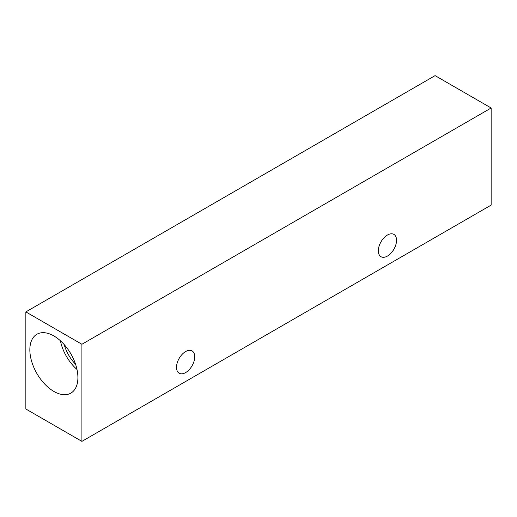 <?xml version="1.0" encoding="UTF-8"?>
<svg xmlns="http://www.w3.org/2000/svg" width="517" height="517" viewBox="0 0 517 517"><rect width="100%" height="100%" fill="white"/><g stroke="black" fill="none" stroke-linecap="round" stroke-linejoin="round"><path stroke-width="0.78" d="M387.44 235.035A12.886 7.438 -60 0 1 393.883 234.395A12.886 7.438 -60 0 1 395.854 244.722A12.886 7.438 -60 0 1 387.44 256.07A12.886 7.438 -60 0 1 380.997 256.71A12.886 7.438 -60 0 1 379.019 246.389A12.886 7.438 -60 0 1 387.44 235.035M185.622 351.554A12.886 7.438 -60 0 1 192.065 350.914A12.886 7.438 -60 0 1 194.037 361.241A12.886 7.438 -60 0 1 185.622 372.589A12.886 7.438 -60 0 1 179.179 373.229A12.886 7.438 -60 0 1 177.208 362.908A12.886 7.438 -60 0 1 185.622 351.554M53.878 335.94A33.98 19.62 -120 0 0 37.25 334.06A33.98 19.62 -120 0 0 31.582 361.163A33.98 19.62 -120 0 0 53.878 391.434A33.98 19.62 -120 0 0 71.23 392.907A33.98 19.62 -120 0 0 75.98 365.558A33.98 19.62 -120 0 0 53.878 335.94M60.418 340.768A32.758 18.909 -120 0 0 77.001 369.487M64.192 344.581A28.293 16.337 -120 0 0 75.585 364.317M491.15 107.995L435.088 75.631L25.85 311.906L25.85 409.005L81.912 441.369L491.15 205.094L491.15 107.995L81.912 344.27L81.912 441.369M25.85 311.906L81.912 344.27"/></g></svg>
